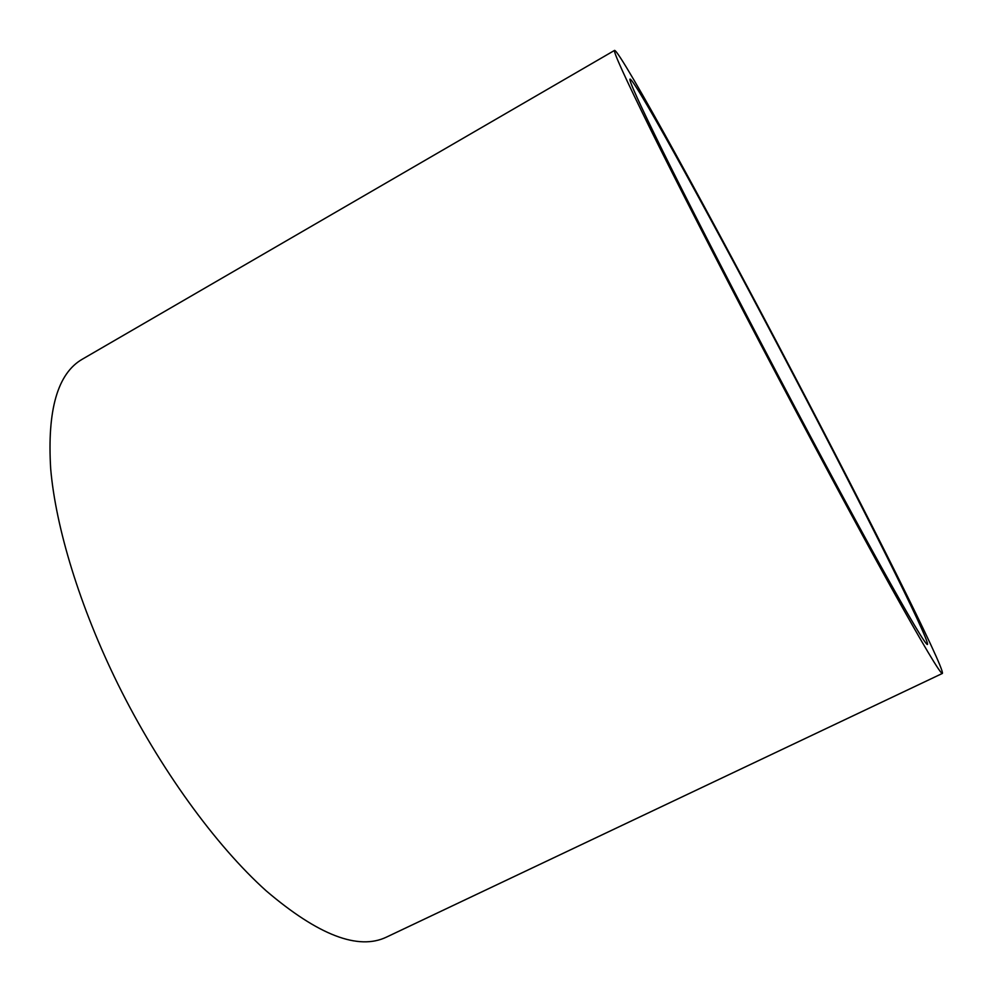 <?xml version="1.0" encoding="UTF-8"?>
<svg xmlns="http://www.w3.org/2000/svg" width="992" height="992" viewBox="0 0 992 992"><rect width="100%" height="100%" fill="white"/><g stroke="black" fill="none" stroke-linecap="round" stroke-linejoin="round"><path stroke-width="1.49" d="M791.814 371.789C718.456 231.843 635.19 79.484 630.019 79.075C628.544 79.744 639.468 103.763 662.792 151.119C686.414 198.846 722.945 270.208 762.575 345.799C805.616 427.912 849.598 509.801 879.83 564.361C910.024 618.624 925.908 645.333 927.47 644.478C930.099 640.671 860.845 503.204 791.814 371.789M614.606 50.369L82.423 359.141C57.672 373.29 47.095 409.87 50.691 468.881C55.763 527.62 79.782 606.744 117.974 684.257C159.638 768.502 215.686 845.482 266.216 890.866C318.234 935.196 358.323 950.609 386.483 937.105L942.4 673.432C945.016 668.534 867.988 515.815 792.794 372.657C712.95 220.373 620.818 51.609 614.606 50.369C612.92 50.976 624.836 77.202 650.355 129.034C676.246 181.387 716.571 260.202 760.442 343.914C808.17 434.955 856.914 525.686 890.196 585.714C923.366 645.296 940.776 674.535 942.4 673.432"/></g></svg>
